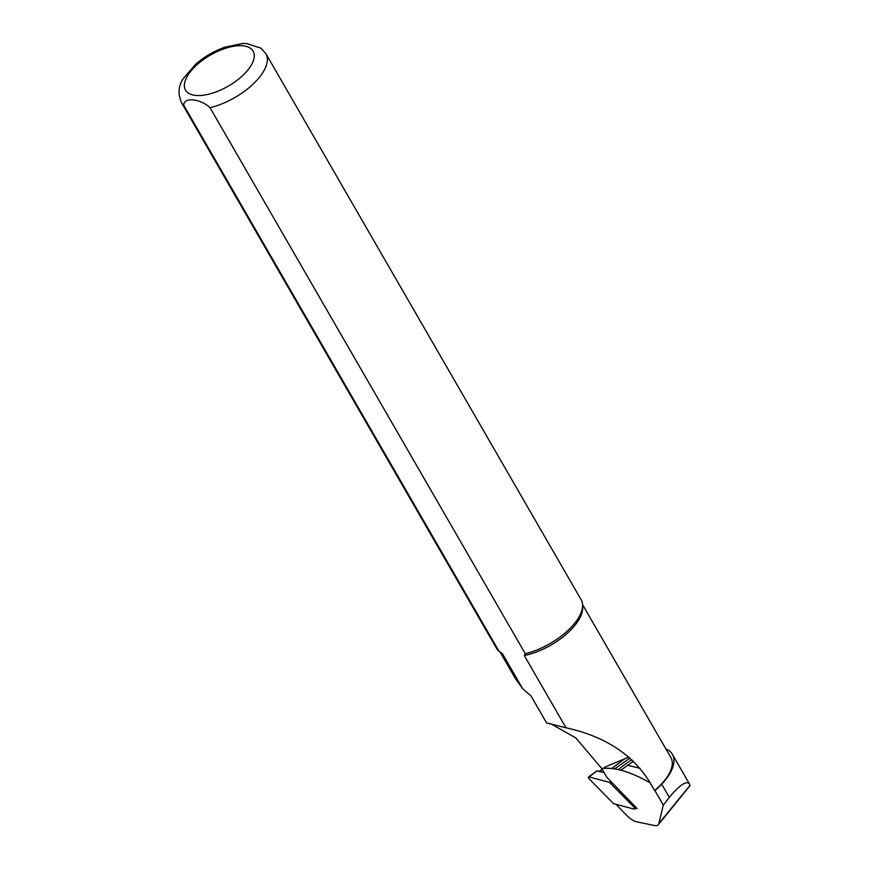 <?xml version="1.0" encoding="UTF-8"?>
<svg xmlns="http://www.w3.org/2000/svg" width="869" height="869" viewBox="0 0 869 869"><rect width="100%" height="100%" fill="white"/><g stroke="black" fill="none" stroke-linecap="round" stroke-linejoin="round"><path stroke-width="1.3" d="M627.407 765.263L640.029 768.305M658.3 824.714L690.008 785.652L689.497 784.001C686.695 780.275 679.96 784.74 669.304 797.373L663.308 805.129L658.843 823.573A14.458 5.866 46.7 0 1 658.3 824.714A14.458 5.866 46.7 0 1 654.596 825.55L636.738 821.824A14.458 5.866 46.7 0 1 626.364 815.068L615.947 804.281M635.402 808.148L637.162 808.615L606.681 777.082L601.739 768.533L575.789 737.9L550.37 723.54M522.627 688.639L502.38 653.575L499.045 651.37L183.804 105.355C183.381 96.98 200.163 98.414 210.037 107.68L525.278 653.694L524.268 655.519L566.012 727.809L546.568 722.899L531.068 696.058L522.627 688.639L515.686 679.026M599.002 771.553L603.955 772.367M614.557 768.891L630.047 758.05M628.917 757.073L605.856 766.664L603.423 768.348M603.618 768.326L605.856 766.664C604.074 767.751 603.618 768.337 604.466 768.424M582.588 604.661L670.879 757.572A47.567 21.844 -30 0 1 654.607 790.518L654.9 790.573A48.056 22.062 -30 0 0 661.7 784.196A53.422 24.528 -30 0 0 672.367 754.335A53.422 24.528 -30 0 0 665.85 748.861M654.607 790.518L650.218 782.915C630.753 771.77 614.589 766.979 601.739 768.533M524.268 655.519A47.567 21.844 -30 0 0 582.675 607.627L582.61 605.139A48.794 22.398 -30 0 0 581.155 599.74L265.914 53.726L260.939 48.164L246.861 43.58L241.984 43.504M566.012 727.809C604.878 736.249 632.958 754.618 650.218 782.915M242.864 43.461L224.908 47.176C214.132 51.043 204.411 56.702 195.764 64.132L183.468 78.362C178.406 85.542 177.71 93.602 181.415 102.52L496.655 648.535A48.794 22.398 -30 0 0 499.045 651.37M525.278 653.694A48.794 22.398 -30 0 0 582.61 605.139M654.9 790.573L663.308 805.129M613.568 803.651L634.142 809.104A1.955 0.793 -133.3 0 0 634.707 809.006A1.955 0.793 -133.3 0 0 633.87 807.029L609.571 782.382L588.997 776.919A1.955 0.793 -133.3 0 0 588.498 776.962A1.955 0.793 -133.3 0 0 589.269 778.993L613.568 803.651M604.042 772.519L597.133 770.857M618.283 769.608A60.982 28.004 150 0 1 631.926 759.767M602.217 769.369L599.697 771.248M625.322 758.333L611.667 768.489M690.019 785.38L658.843 823.573M181.415 102.52A48.794 22.398 -30 0 0 183.804 105.355M242.712 45.785A39.029 17.923 -30 0 0 185.119 81.034A39.029 17.923 -30 0 0 230.155 85.021A39.029 17.923 -30 0 0 242.712 45.785M210.037 107.68A48.794 22.398 -30 0 0 253.661 83.533A48.794 22.398 -30 0 0 265.914 53.726M669.304 797.373L661.7 784.196M588.997 776.919L597.307 770.727M609.571 782.382L610.82 781.372M633.87 807.029L634.794 806.171M611.885 782.469L610.896 783.273M620.759 770.206L633.501 761.266M602.152 769.25L599.338 771.27M515.665 679.026L500.12 652.108M689.497 784.001L672.367 754.335M635.999 807.42L634.707 809.006M597.177 770.738L588.498 776.962"/></g></svg>
